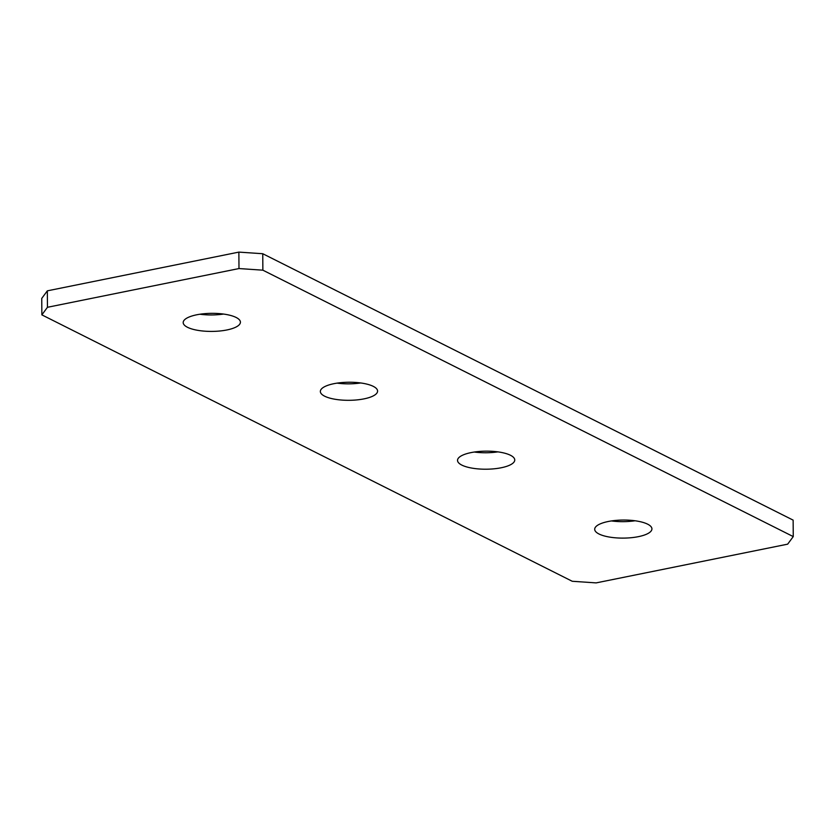 <?xml version="1.0" encoding="UTF-8"?>
<svg xmlns="http://www.w3.org/2000/svg" width="835" height="835" viewBox="0 0 835 835"><rect width="100%" height="100%" fill="white"/><g stroke="black" fill="none" stroke-linecap="round" stroke-linejoin="round"><path stroke-width="1.25" d="M187.499 327.289A28.609 9.028 179.6 0 0 219.678 331.015A28.609 9.028 179.6 0 0 240.417 322.174A28.609 9.028 179.6 0 0 236.117 317.457A28.609 9.028 179.6 0 0 203.928 313.741A28.609 9.028 179.6 0 0 183.189 322.581A28.609 9.028 179.6 0 0 187.499 327.289M199.941 314.231A28.609 9.028 179.6 0 0 223.55 314.064M324.658 396.197A28.609 9.028 179.6 0 0 356.848 399.913A28.609 9.028 179.6 0 0 377.587 391.072A28.609 9.028 179.6 0 0 373.287 386.365A28.609 9.028 179.6 0 0 341.098 382.639A28.609 9.028 179.6 0 0 320.358 391.479A28.609 9.028 179.6 0 0 324.658 396.197M337.11 383.129A28.609 9.028 179.6 0 0 360.72 382.962M461.828 465.095A28.609 9.028 179.6 0 0 494.017 468.811A28.609 9.028 179.6 0 0 514.757 459.981A28.609 9.028 179.6 0 0 510.456 455.263A28.609 9.028 179.6 0 0 478.267 451.547A28.609 9.028 179.6 0 0 457.528 460.377A28.609 9.028 179.6 0 0 461.828 465.095M474.28 452.038A28.609 9.028 179.6 0 0 497.89 451.871M598.998 533.993A28.609 9.028 179.6 0 0 631.187 537.709A28.609 9.028 179.6 0 0 651.926 528.879A28.609 9.028 179.6 0 0 647.616 524.161A28.609 9.028 179.6 0 0 615.437 520.445A28.609 9.028 179.6 0 0 594.697 529.275A28.609 9.028 179.6 0 0 598.998 533.993M611.45 520.936A28.609 9.028 179.6 0 0 635.059 520.769M793.25 536.592L262.868 270.175L238.987 268.557L47.449 307.29L41.865 314.868L572.246 581.275L596.127 582.893L787.666 544.159L793.25 536.592L793.135 520.132L262.754 253.725L262.868 270.175M238.987 268.557L238.873 252.107L47.334 290.841L47.449 307.29M41.865 314.868L41.75 298.408L47.334 290.841M238.873 252.107L262.754 253.725"/></g></svg>
